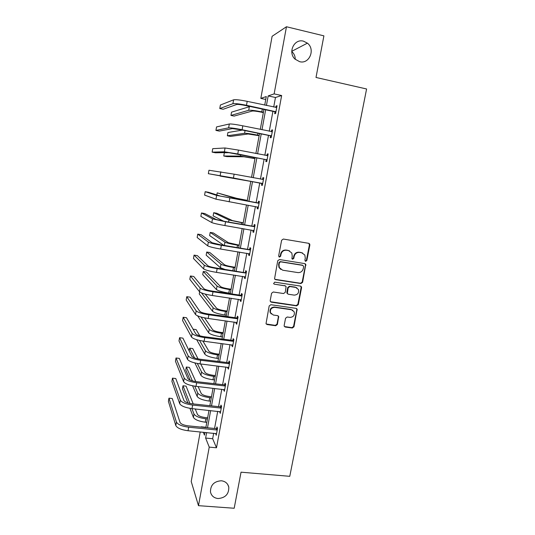 <?xml version="1.0" encoding="UTF-8"?>
<svg xmlns="http://www.w3.org/2000/svg" width="535" height="535" viewBox="0 0 535 535"><rect width="100%" height="100%" fill="white"/><g stroke="black" fill="none" stroke-linecap="round" stroke-linejoin="round"><path stroke-width="0.8" d="M221.336 480.771C214.087 481.306 210.462 485.031 210.462 491.946C211.372 495.811 213.893 498.011 218.019 498.54C225.375 497.918 228.967 494.113 228.793 487.124C227.823 483.419 225.342 481.299 221.336 480.771M303.472 41.162C294.15 38.406 287.556 52.57 295.073 59.158L299.64 61.679C309.317 64.447 315.65 49.374 307.398 43.148L303.472 41.162M305.679 261.327L306.856 260.471L309.852 245.017L309.698 244.007L308.735 243.325L283.316 239.045L281.611 240.282L278.655 255.897L279.457 257.088L280.648 256.218L281.029 254.205C281.845 251.403 283.657 250.092 286.466 250.26L288.592 250.607L291.822 253.008L292.224 256.031L291.923 258.686L292.632 259.214L293.809 258.351L294.197 256.352C295.012 253.563 296.811 252.252 299.593 252.42L301.7 252.767L304.843 255.034L305.284 258.158L304.897 260.15L305.679 261.327M305.204 261.1L306.415 260.251L309.411 244.836L308.795 243.338M278.969 256.853L280.26 256.011L280.641 254.005L281.029 254.205M292.15 258.987L293.401 258.144L293.782 256.145L294.197 256.352M284.165 325.434L284.239 326.23L285.289 327.046L292.317 328.015L293.983 326.785L297.146 309.136L296.129 308.367L270.864 304.716L269.179 305.953L266.022 323.675L267.105 324.544L275.699 325.728L277.377 324.491L278.688 316.479L277.625 315.643L273.365 315.041L270.496 312.754C269.974 309.384 271.419 307.585 274.829 307.358L291.455 309.752L294.21 311.845C294.865 315.262 293.454 317.108 289.983 317.389L287.228 317.001L285.556 318.231L284.165 325.434M265.748 99.463L260.826 98.4L272.114 36.286L286.466 26.75L323.902 35.852L316.004 77.461L366.595 88.984L289.769 476.324L241.038 472.178L234.19 508.25L198.478 505.669L191.209 481.493L200.217 431.926M286.466 26.75L274.134 93.886L268.182 95.905L266.43 105.475M213.679 433.243L212.669 438.727L216.494 447.788L281.651 95.531L274.134 93.886M216.494 447.788L209.238 447.12L198.478 505.669M300.938 283.55L302.609 282.326L305.786 264.33L304.803 263.615L279.43 259.535L277.732 260.766L274.555 278.835L275.619 279.665L300.938 283.55L300.516 283.289L302.181 282.072L305.485 265.066L304.977 263.655M301.566 287.723L298.283 304.636L296.611 305.866L271.345 302.188L270.275 301.339L270.202 300.536L271.586 293.233L273.278 291.996L283.59 293.534L285.269 292.304L286.105 286.599L285.068 285.81L274.321 284.179L273.579 283.597L274.709 282.146L300.449 286.071L301.452 286.82L301.566 287.723L301.138 287.455L297.861 304.335L298.283 304.636M295.273 59.352C295.24 56.182 294.069 53.567 291.769 51.5M205.908 427.271L201.147 426.796M203.313 432.226L204.47 435.142L204.972 432.394M206.637 432.554L205.627 438.051L209.238 447.12M265.641 109.795L261.996 129.751M261.234 133.91L257.589 153.846M256.86 157.838L253.215 177.754M252.52 181.586L248.895 201.381M248.186 205.259L244.615 224.794M243.893 228.773L240.369 248.033M239.626 252.105L236.156 271.091M235.393 275.257L231.969 293.983M231.187 298.242L227.816 316.693M227.021 321.047L223.697 339.237M222.881 343.684L219.604 361.62M218.775 366.147L215.545 383.829M214.696 388.45L211.512 405.878M210.65 410.586L207.513 427.759M264.718 105.107L266.276 96.547L260.826 98.4M205.848 427.599L208.984 410.405M209.847 405.697L213.03 388.263M213.873 383.635L217.103 365.947M217.932 361.413L221.209 343.47M222.018 339.023L225.342 320.819M226.138 316.459L229.508 297.995M230.284 293.735L233.701 275.003M234.464 270.83L237.935 251.831M238.677 247.758L242.195 228.485M242.923 224.506L246.488 204.958M247.197 201.08L250.815 181.265M251.517 177.433L255.155 157.504M255.884 153.512L259.522 133.556M260.284 129.403L263.929 109.428M212.669 438.727L205.627 438.051M281.651 95.531L275.471 97.49L273.713 107.033M272.924 111.34L269.259 131.242M268.496 135.388L264.838 155.27M264.103 159.249L260.451 179.111M259.749 182.93L256.111 202.678M255.402 206.543L251.818 226.024M251.082 229.99L247.551 249.203M246.802 253.262L243.318 272.201M242.549 276.354L239.118 295.026M238.336 299.272L234.945 317.683M234.149 322.023L230.806 340.166M229.99 344.6L226.7 362.489M225.87 367.01L222.62 384.638M221.778 389.253L218.574 406.633M217.712 411.328L214.562 428.461M275.471 97.49L268.182 95.905M216.635 428.488L216.922 426.923L217.538 428.274L216.247 435.269L215.719 433.437M220.654 406.674L220.948 405.095L221.584 406.346L220.286 413.394L219.758 411.542M224.707 384.698L225.001 383.107L225.663 384.25L224.352 391.353L223.824 389.48M228.786 362.556L229.087 360.958L229.769 361.994L228.452 369.143L227.77 368.073L227.923 367.257M232.899 340.253L233.2 338.642L233.909 339.571L232.578 346.774L231.876 345.811L232.05 344.861M237.045 317.783L237.346 316.158L238.075 316.974L236.737 324.237L236.015 323.381L236.209 322.304M241.218 295.146L241.519 293.508L242.275 294.21L240.931 301.526L240.182 300.784L240.402 299.573M245.425 272.335L245.732 270.683L246.508 271.278L245.15 278.648L244.375 278.019L244.622 276.675M249.664 249.35L249.972 247.692L250.775 248.166L249.404 255.59L248.608 255.081L248.882 253.597M253.931 226.191L254.239 224.519L255.075 224.881L253.69 232.357L252.868 231.963L253.169 230.344M258.238 202.859L258.545 201.173L259.401 201.414L258.01 208.951L257.161 208.677L257.475 206.991M262.571 179.352L262.886 177.647L263.768 177.767L262.364 185.364L261.488 185.21L261.802 183.512M266.938 155.658L267.253 153.946L268.162 153.94L266.751 161.597L265.848 161.563L266.162 159.851M271.359 131.677L271.66 130.058L272.596 129.925L271.171 137.642L270.242 137.729L270.563 136.01M275.819 107.481L276.1 105.983L277.063 105.723L275.625 113.5L274.669 113.721L274.99 111.982M276.1 105.983L276.976 106.171M271.66 130.058L272.536 130.239M267.253 153.946L268.129 154.113M262.886 177.647L263.755 177.814M257.161 208.677L258.03 208.831M252.868 231.963L253.737 232.11M248.608 255.081L249.47 255.215M244.375 278.019L245.244 278.153M240.182 300.784L241.044 300.911M236.015 323.381L236.871 323.501M231.876 345.811L232.732 345.924M227.77 368.073L228.626 368.18M223.697 390.175L224.553 390.269M219.651 412.111L220.507 412.197M215.638 433.885L216.488 433.965M302.609 253.022L301.7 252.767M293.782 256.145C294.598 253.363 296.397 252.052 299.172 252.219L301.279 252.567M289.596 250.902L288.592 250.607M280.641 254.005C281.457 251.209 283.262 249.892 286.064 250.066L288.191 250.413M274.876 279.297L300.516 283.289M303.653 266.57L302.87 265.4L280.608 261.829L279.417 262.698L279.016 264.818L279.337 267.634L282.667 270.202L297.875 272.589C300.643 272.736 302.435 271.432 303.251 268.67L303.653 266.57M280.882 269.493L278.949 267.406L278.635 264.591L279.036 262.478L280.22 261.615L302.442 265.173M270.503 301.727L296.196 305.559L297.861 304.335M285.416 285.911L274.321 284.179M294.21 295.119C297.754 294.832 299.152 292.939 298.403 289.448L295.695 287.422L289.85 286.533L288.164 287.763L287.328 293.454L288.365 294.25L294.21 295.119M296.898 287.83L295.695 287.422M287.596 293.855L286.84 292.317L287.77 287.496L289.448 286.265L295.287 287.155M301.138 287.455L300.737 286.151M292.919 310.307L291.455 309.752M271.292 313.998L270.135 312.433C269.613 309.07 271.051 307.271 274.462 307.05L291.053 309.437M266.189 323.989L275.331 325.38L277.003 324.15L278.381 316.947L278.113 315.81M284.406 326.531L291.916 327.661L293.575 326.437L296.825 309.678L296.51 308.481M263.347 112.604L260.973 112.103C256.553 111.22 253.643 110.865 252.246 111.046L234.109 116.082L230.959 115.426L248.708 110.297C250.775 110.023 255.148 110.551 261.816 111.882L263.421 112.223M230.959 115.426L231.535 112.149L250.112 106.492M276.735 107.475L247.203 101.356L246.495 105.288L275.946 111.755M275.799 112.544L274.569 111.688L245.685 105.555C241.031 104.619 238.015 104.265 236.651 104.492L223.175 109.26L219.778 108.545L232.912 103.703C234.939 103.349 239.466 103.877 246.495 105.288M219.778 108.545L220.393 105.027L233.601 99.818C235.634 99.423 240.168 99.938 247.203 101.356M274.569 111.688L275.518 111.461M259.134 135.703L248.1 133.997L230.491 136.412L227.348 135.776L244.569 133.282C246.595 133.208 250.935 133.824 257.582 135.121L259.181 135.449M227.348 135.776L227.923 132.526L242.435 130.079M254.948 158.634L243.98 156.782L226.9 156.608L223.757 155.999L240.456 156.093L254.974 158.5M223.757 155.999L224.332 152.769L229.488 152.669M272.275 131.657L242.81 125.819L242.108 129.717L271.492 135.91M271.613 131.724L272.288 131.59M271.372 136.559L270.135 135.723L241.325 129.851L232.357 128.607L219.33 131.102L215.939 130.413L228.626 127.845C230.605 127.725 235.099 128.346 242.108 129.717M215.939 130.413L216.555 126.922L229.314 123.993C231.301 123.832 235.795 124.441 242.81 125.819M270.135 135.723L271.064 135.616M267.848 155.658L238.449 150.088L237.754 153.953L267.065 159.878M266.878 155.672L267.881 155.458M266.972 160.393L265.741 159.57L228.097 152.535L215.511 152.789L212.127 152.134L224.379 151.806L237.754 153.953M212.127 152.134L212.736 148.663L225.054 147.981L238.449 150.088M265.741 159.57L266.644 159.59M250.795 181.398L220.193 176.089L250.795 181.378M220.26 175.694L220.193 176.089M263.447 179.472L234.123 174.163L233.434 178.008L262.678 183.659M262.177 179.432L263.514 179.145M262.611 184.04L261.381 183.237L208.342 173.694L233.434 178.008M208.342 173.694L208.951 170.25L234.123 174.163M261.381 183.237L262.257 183.378M247.324 200.384L236.483 198.264L217.217 192.861L232.972 197.636L247.31 200.464M217.217 192.861L216.849 194.954M259.087 203.106L220.346 196.077L208.563 192.299L205.186 191.69L216.642 195.409L258.592 203.213M205.186 191.69L204.591 195.108L215.973 199.18L258.325 207.259M257.743 202.972L259.174 202.651M258.278 207.513L257.302 206.878M243.224 222.834L232.451 220.58L216.822 213.251L213.692 212.709L228.953 219.979L243.191 223.041M213.692 212.709L213.131 215.879L223.697 221.216M254.76 226.559L224.887 221.423L216.173 219.484L204.818 213.559L201.454 212.977L212.482 218.855L225.569 221.771L254.265 226.673M201.454 212.977L200.859 216.381L211.82 222.593C213.612 223.342 217.972 224.332 224.894 225.549L253.998 230.679M253.443 226.305L254.867 225.984M253.978 230.799L253.289 230.364M239.158 245.13L228.445 242.736L213.311 232.952L210.195 232.437L224.954 242.161C226.773 243.044 230.959 244.054 237.52 245.19L239.098 245.445M210.195 232.437L209.64 235.587L223.784 245.338M250.467 249.832L220.681 244.829L212.041 242.723L201.1 234.678L197.743 234.123L208.356 242.121C210.115 243.044 214.441 244.107 221.343 245.297L249.972 249.945M197.743 234.123L197.154 237.5L207.694 245.833C209.446 246.789 213.773 247.865 220.667 249.049L249.711 253.924M249.176 249.464L250.594 249.136M235.119 267.259L232.778 266.898C228.445 266.169 225.676 265.447 224.473 264.731L209.834 252.527L206.717 252.032L220.988 264.183C222.767 265.26 226.927 266.343 233.461 267.447L235.039 267.694M206.717 252.032L206.162 255.162L220.353 267.701L224.64 269.312M246.207 272.93L216.514 268.062C211.954 267.293 209.091 266.537 207.934 265.781L197.408 255.65L194.058 255.121L204.256 265.213C205.968 266.343 210.268 267.487 217.15 268.644L245.712 273.051M194.058 255.121L193.469 258.472L203.608 268.891C205.313 270.061 209.6 271.218 216.481 272.368L245.458 276.99M244.936 272.449L246.354 272.114M231.107 289.234L228.773 288.887C224.446 288.178 221.704 287.402 220.527 286.566L206.37 271.981L203.26 271.506L217.049 286.051C218.788 287.308 222.914 288.472 229.435 289.542L231.006 289.776M203.26 271.506L202.712 274.615L216.421 289.542C218.153 290.826 222.272 292.003 228.793 293.066L230.364 293.3M241.974 295.855L240.73 295.26L212.375 291.114C207.827 290.371 204.992 289.555 203.862 288.666L193.744 276.481L190.4 275.98L200.19 288.124C201.862 289.462 206.129 290.692 212.99 291.809L241.486 295.975M190.4 275.98L189.818 279.31L199.542 291.782C201.207 293.153 205.467 294.397 212.328 295.507L241.232 299.888M240.73 295.26L242.148 294.919M227.128 311.042L224.794 310.721C220.487 310.032 217.758 309.21 216.608 308.247L205.166 294.076M199.649 291.896L199.281 293.942L212.515 311.223C214.207 312.694 218.3 313.945 224.8 314.981L226.365 315.195M201.427 292.879L213.137 307.759C214.836 309.203 218.935 310.44 225.436 311.477L227.007 311.698M237.774 318.606L237.286 318.726L236.557 317.904L208.269 313.991C203.735 313.276 200.919 312.4 199.816 311.377L190.106 297.166L186.768 296.691L196.158 310.868C197.783 312.407 202.016 313.724 208.857 314.807L237.286 318.726M186.768 296.691L186.187 299.995L195.516 314.5C197.134 316.071 201.361 317.395 208.202 318.472L237.038 322.605M236.557 317.904L237.968 317.549M223.169 332.703L220.848 332.395C216.548 331.727 213.839 330.851 212.716 329.774L204.544 317.857M197.642 315.864L208.637 332.75C210.288 334.402 214.354 335.733 220.835 336.729L222.399 336.936M201.053 317.021L209.259 329.313C210.91 330.938 214.983 332.248 221.47 333.258L223.035 333.465M200.458 311.885L199.194 310.467M233.608 341.19L233.12 341.31L232.417 340.374L204.189 336.696C199.675 336 196.873 335.077 195.803 333.92L186.488 317.716L183.157 317.262L192.152 333.445C193.737 335.184 197.937 336.575 204.758 337.625L233.12 341.31M183.157 317.262L182.582 320.545L191.517 337.043C193.088 338.815 197.288 340.22 204.102 341.263L232.879 345.155M232.417 340.374L233.822 340.019M219.25 354.203L216.922 353.916C212.642 353.267 209.954 352.344 208.857 351.147L202.919 341.096M196.686 339.705L204.785 354.13C206.396 355.956 210.436 357.36 216.896 358.33L218.461 358.524M199.501 340.447L205.4 350.713C207.018 352.511 211.064 353.903 217.524 354.879L219.089 355.073M199.796 335.82L196.118 329.593L193.082 329.192M229.475 363.599L228.987 363.726L228.305 362.683L200.143 359.232C195.643 358.564 192.867 357.581 191.818 356.297L182.896 338.127L179.573 337.699L188.18 355.849C189.718 357.781 193.891 359.259 200.692 360.276L228.987 363.726M179.573 337.699L178.998 340.955L187.544 359.426C189.082 361.386 193.242 362.877 200.043 363.887L228.746 367.538M228.305 362.683L229.709 362.315M215.351 375.55L213.037 375.282C208.764 374.654 206.089 373.684 205.019 372.373L200.685 363.967M194.874 362.937L200.959 375.356C202.538 377.356 206.543 378.827 212.99 379.77L214.548 379.95M197.321 363.466L201.575 371.965C203.153 373.938 207.165 375.396 213.612 376.346L215.17 376.526M198.077 358.905L192.74 348.553L189.664 348.171L194.566 357.962M189.664 348.171L189.176 350.913M225.369 385.849L224.881 385.976L224.225 384.826L196.131 381.602C191.637 380.953 188.882 379.924 187.865 378.506L179.325 358.396L176.015 357.989L184.234 378.091C185.732 380.211 189.871 381.769 196.653 382.752L224.881 385.976M176.015 357.989L175.447 361.232L183.605 381.636C185.097 383.796 189.229 385.361 196.011 386.337L224.647 389.754M224.225 384.826L225.623 384.451M211.479 396.749L209.172 396.495C204.912 395.887 202.257 394.87 201.213 393.446L198.09 386.571M192.573 385.788L197.168 396.428C198.699 398.602 202.685 400.147 209.111 401.056L210.663 401.23M194.74 386.17L197.769 393.064C199.314 395.211 203.3 396.743 209.727 397.659L211.285 397.826M195.823 381.569L189.39 367.398L186.314 367.03L192.419 380.9M186.314 367.03L185.779 370.046L190.132 380.124M221.289 407.931L220.808 408.058L220.173 406.801L192.145 403.805C187.665 403.176 184.929 402.093 183.94 400.555L175.781 378.533L172.477 378.151L180.315 400.167C181.78 402.481 185.886 404.112 192.647 405.062L220.808 408.058M172.477 378.151L171.909 381.368L179.693 403.684C181.144 406.032 185.25 407.677 192.005 408.62L220.574 411.81M220.173 406.801L221.57 406.426M207.64 417.795L205.333 417.561C201.086 416.972 198.452 415.909 197.428 414.371L195.255 408.961M189.945 408.339L193.396 417.353C194.894 419.701 198.846 421.312 205.259 422.195L206.804 422.356M191.891 408.606L193.998 414.01C195.502 416.33 199.461 417.935 205.875 418.818L207.419 418.979M193.222 403.918L186.06 386.123L182.99 385.782L189.878 403.45M182.99 385.782L182.455 388.771L187.879 402.935M217.25 429.846L216.769 429.979L216.153 428.622L188.193 425.84C183.726 425.238 181.011 424.101 180.041 422.436L172.263 398.528L168.96 398.174L176.43 422.075C177.847 424.576 181.927 426.288 188.668 427.204L216.769 429.979M168.96 398.174L168.405 401.37L175.808 425.572C177.225 428.1 181.298 429.826 188.032 430.735L216.535 433.698M216.153 428.622L217.524 428.241M306.415 260.251L306.856 260.471M280.26 256.011L280.648 256.218M293.401 258.144L293.809 258.351M299.172 252.219L299.593 252.42M286.064 250.066L286.466 250.26M309.411 244.836L309.852 245.017M275.244 279.41L275.619 279.665M305.485 265.066L305.92 265.286M302.181 282.072L302.609 282.326M280.22 261.615L280.608 261.829M279.036 262.478L279.417 262.698M278.635 264.591L279.016 264.818M296.196 305.559L296.611 305.866M270.977 301.887L271.345 302.188M284.673 285.543L285.068 285.81M289.448 286.265L289.85 286.533M287.77 287.496L288.164 287.763M286.84 292.317L287.241 292.598M274.462 307.05L274.829 307.358M278.381 316.947L278.755 317.275M277.003 324.15L277.377 324.491M275.331 325.38L275.699 325.728M266.751 324.203L267.105 324.544M296.825 309.678L297.239 309.992M293.575 326.437L293.983 326.785M291.916 327.661L292.317 328.015M284.901 326.698L285.289 327.046M262.331 109.087L261.816 111.882M249.37 106.599L248.708 110.297M233.601 99.818L232.912 103.703M257.93 133.235L257.582 135.121M245.05 130.614L244.569 133.282M253.557 157.196L253.376 158.186M240.71 154.689L240.456 156.093M229.314 123.993L228.626 127.845M225.054 147.981L224.379 151.806M220.835 171.788L220.159 175.587M245.725 200.184L245.612 200.792M232.972 197.636L232.819 198.498M229.829 198.057L229.147 201.869M216.642 195.409L215.973 199.18M241.606 222.767L241.338 224.239M228.953 219.979L228.579 222.052M225.569 221.771L224.894 225.549M212.482 218.855L211.82 222.593M237.52 245.19L237.099 247.498M224.954 242.161L224.366 245.431M221.343 245.297L220.667 249.049M208.356 242.121L207.694 245.833M233.461 267.447L232.892 270.59M220.988 264.183L220.353 267.701M217.15 268.644L216.481 272.368M204.256 265.213L203.608 268.891M229.435 289.542L228.793 293.066M217.049 286.051L216.421 289.542M212.99 291.809L212.328 295.507M200.19 288.124L199.542 291.782M225.436 311.477L224.8 314.981M213.137 307.759L212.515 311.223M208.857 314.807L208.202 318.472M196.158 310.868L195.516 314.5M221.47 333.258L220.835 336.729M209.259 329.313L208.637 332.75M204.758 337.625L204.102 341.263M192.152 333.445L191.517 337.043M217.524 354.879L216.896 358.33M205.4 350.713L204.785 354.13M200.692 360.276L200.043 363.887M188.18 355.849L187.544 359.426M213.612 376.346L212.99 379.77M201.575 371.965L200.959 375.356M196.653 382.752L196.011 386.337M184.234 378.091L183.605 381.636M209.727 397.659L209.111 401.056M197.769 393.064L197.168 396.428M192.647 405.062L192.005 408.62M180.315 400.167L179.693 403.684M205.875 418.818L205.259 422.195M193.998 414.01L193.396 417.353M188.668 427.204L188.032 430.735M176.43 422.075L175.808 425.572M309.257 243.826L309.698 244.007M305.351 264.103L305.786 264.33M278.949 267.406L279.337 267.634M286.934 293.173L287.328 293.454M301.031 286.553L301.452 286.82M270.135 312.433L270.496 312.754M278.307 316.152L278.688 316.479M296.731 308.829L297.146 309.136M291.769 51.32L307.398 43.148M227.683 484.422L228.793 487.124"/></g></svg>
